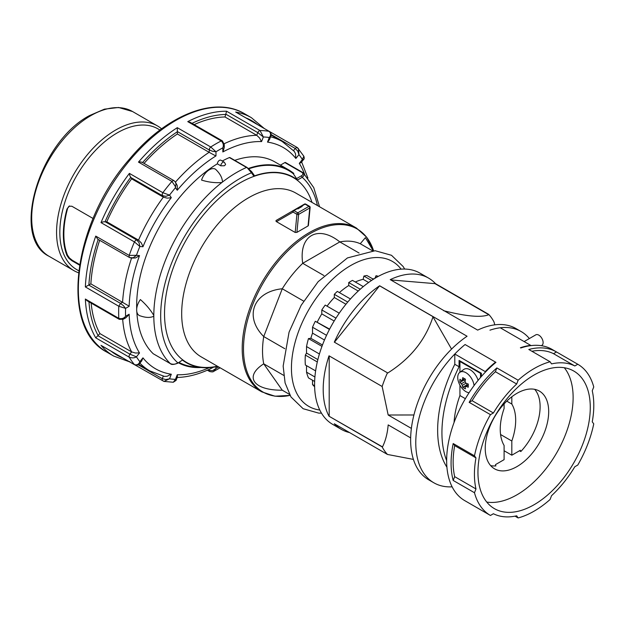 <?xml version="1.0" encoding="UTF-8"?>
<svg xmlns="http://www.w3.org/2000/svg" width="625" height="625" viewBox="0 0 625 625"><rect width="100%" height="100%" fill="white"/><g stroke="black" fill="none" stroke-linecap="round" stroke-linejoin="round"><path stroke-width="0.94" d="M511.82 396.773L511.82 404.047A49.664 28.68 -60 0 1 511.82 441.008L511.82 455.203L520.391 450.25L520.391 451.281M529.375 338.555A87.312 50.414 120 0 0 521.172 331.562A87.312 50.414 120 0 0 489.953 330.172A87.312 50.414 120 0 1 500.242 327.773L530.68 345.352A87.312 50.414 120 0 0 520.391 347.742L520.82 347.992A87.312 50.414 -60 0 1 552.047 349.391L556.477 351.945A87.312 50.414 120 0 0 528.805 349.477L550.094 361.766A87.312 50.414 120 0 0 534.117 368.562A87.312 50.414 120 0 0 518.133 380.219L496.844 367.93A87.312 50.414 120 0 0 469.164 402.359L490.453 414.648A87.312 50.414 120 0 0 474.477 455.836L453.188 443.539A87.312 50.414 120 0 0 453.188 480.445L474.477 492.734A87.312 50.414 120 0 0 490.453 515.469L464.734 500.617A87.312 50.414 120 0 1 449.25 438.672A87.312 50.414 120 0 1 495.953 362.352L465.086 344.531L495.523 362.102L495.523 362.703M500.562 434.508L511.82 441.008M504.102 450.75L511.82 455.203M506.781 401.141L511.82 404.047M524.148 341.57L535.797 334.844A6.062 3.5 60 0 1 538.828 335.148A6.062 3.5 60 0 1 542.789 340.492A6.062 3.5 60 0 1 541.859 345.352L541.281 345.68M469.07 392.734A11.594 6.695 60 0 1 465.945 391.648A11.594 6.695 60 0 1 458.469 381.758A11.594 6.695 60 0 1 459.797 372.359A11.594 6.695 60 0 1 465.945 372.711A11.594 6.695 60 0 1 474.062 385.562M459.797 372.359L463.805 369.438A12.125 7 60 0 1 470.227 369.805A12.125 7 60 0 1 478.109 380.352M465.484 379.211A20.305 4.297 -158.8 0 1 464.062 378.422A20.305 4.297 -158.8 0 1 462.758 377.641A20.789 12 120 0 0 462.336 380.031L461.398 380.578A20.789 12 180 0 1 459.961 379.258A20.305 16.008 155.1 0 0 459.961 382.398A20.789 12 -0 0 0 461.398 383.719A20.555 16.781 60 0 0 462.336 385.344A20.789 12 120 0 0 462.758 387.25A20.305 16.008 -35.1 0 0 464.062 388.109A20.305 16.008 -35.1 0 0 465.484 388.82A20.789 12 -60 0 1 465.062 386.914L466 386.375A20.789 12 -0 0 0 468.281 387.203A20.305 4.297 -81.2 0 1 468.281 384.062A20.789 12 180 0 1 466 383.227A20.555 16.781 -120 0 1 465.062 381.609A20.789 12 -60 0 1 465.484 379.211M462.336 380.031L464.602 378.727M459.961 382.398L464.023 380.055L465.188 380.727M463.992 379.078L464.023 380.055M461.398 383.719L465.062 381.609M462.336 385.344L466 383.227M462.758 387.25L466.82 384.906L467.648 385.414M466.82 383.555L466.82 384.906M466 386.375L468.258 385.062M454.063 422.484A72.156 41.656 -60 0 1 459.938 395.547L465.375 398.688M459.938 395.547L459.938 385.164M459.938 372.258L459.938 361.484L480.516 373.367L480.516 377.477M459.938 361.484L460.453 361.188M481.031 373.07L480.516 373.367M504.102 403.891L504.102 408.5A49.664 28.68 120 0 0 504.102 445.461L504.102 459.656L495.523 464.609L495.523 465.922M446.922 467.211A109.141 63.016 -60 0 1 454.797 364.289L459.078 366.766L459.078 360.398L481.375 373.266L481.375 376.492M446.648 460.633A109.141 63.016 -60 0 1 459.078 366.766M485.234 372.281L485.234 371.586A87.312 50.414 -60 0 1 495.523 362.102M454.797 364.289L454.797 354.016L485.234 371.586M454.797 354.016A87.312 50.414 -60 0 1 465.086 344.531A87.312 50.414 -60 0 0 418.375 420.852A87.312 50.414 -60 0 0 433.859 482.797L428.719 479.828A87.312 50.414 120 0 1 414.367 413.273A87.312 50.414 120 0 1 467.07 336.242L432.773 316.438L451.562 349.102M519.5 450.766L520.82 451.531A44.867 25.906 120 0 0 534.695 389.336M516.961 466.594A44.867 25.906 120 0 0 546.273 427.047A44.867 25.906 120 0 0 539.398 391.094A44.867 25.906 120 0 0 516.961 393.32A44.867 25.906 120 0 0 487.648 432.859A44.867 25.906 120 0 0 494.531 468.813A44.867 25.906 120 0 0 516.961 466.594M534.117 504.711A79.43 45.859 120 0 0 586 434.719A79.43 45.859 120 0 0 573.828 371.07A79.43 45.859 120 0 0 534.117 375A79.43 45.859 120 0 0 482.227 444.992A79.43 45.859 120 0 0 494.398 508.641A79.43 45.859 120 0 0 534.117 504.711M486.758 502.07A79.43 45.859 120 0 0 516.961 494.805A79.43 45.859 120 0 0 566.211 432.695A79.43 45.859 120 0 0 564.312 367.742M452.117 486.828A87.312 50.414 -60 0 1 433.859 482.797M349.586 432.586A87.312 50.414 -60 0 1 341.281 429.344A87.312 50.414 -60 0 1 334.312 423.773L387.453 454.445A87.312 50.414 -60 0 1 382.148 446.906L329.016 416.227A87.312 50.414 -60 0 1 329.016 355.805L382.148 386.484A87.312 50.414 -60 0 1 387.453 372.812L334.312 342.141A87.312 50.414 -60 0 1 379.633 285.758L432.773 316.438M341.281 429.344L332.672 424.375A87.312 50.414 -60 0 1 319.289 354.414A87.312 50.414 -60 0 1 376.336 277.469A87.312 50.414 -60 0 1 419.992 273.148L428.594 278.109A87.312 50.414 -60 0 1 435.555 283.688L488.695 314.367A87.312 50.414 -60 0 1 493.992 321.906L494.781 324.844M515.039 516.156L518.133 517.945A87.312 50.414 120 0 0 534.117 511.148A87.312 50.414 120 0 0 550.094 499.492L551.539 495.695A83.68 48.312 -60 0 0 574.828 466.727L577.773 465.062A87.312 50.414 120 0 0 593.75 423.875L592.25 421.82A83.68 48.312 -60 0 0 592.25 390.766L593.75 386.977A87.312 50.414 120 0 0 577.773 364.242L556.477 351.945L553.531 353.688L574.828 365.977L577.773 364.242M314.641 381.461L308.469 377.898A64.273 37.109 -60 0 1 306.531 372.156L306.531 365.656L315.617 370.898L305.359 364.984A64.273 37.109 -60 0 1 305.156 360.148A64.273 37.109 -60 0 1 305.359 355.078L317.297 361.969M345.953 304.242L334.312 297.523A60.633 35.008 120 0 0 327.047 306.148M334.312 297.523L334.312 294.328A64.273 37.109 -60 0 1 337.32 291.398L350.453 298.977M358.25 291.039L348.719 285.539A60.633 35.008 120 0 0 339.398 292.594M348.719 285.539L348.719 282.562A64.273 37.109 -60 0 1 352.492 280.383L363.281 286.617M368.609 282.484L363.141 279.328A60.633 35.008 120 0 0 355.281 282M363.141 279.328L363.898 276.055A64.273 37.109 -60 0 1 366.898 275.516L373.383 279.258M373.945 278.906A60.633 35.008 120 0 0 372.406 278.695M374.891 278.32L376.023 275.727A64.273 37.109 -60 0 1 378.367 276.328M314.625 386.742A64.273 37.109 -60 0 1 312.531 384.547L312.531 380.242M305.359 355.078L306.531 353.055L306.531 346.562A64.273 37.109 -60 0 1 308.469 338.578L310.852 338.312L322.469 345.016M324.469 340.016L312.531 333.125A60.633 35.008 120 0 0 310.852 338.312M312.531 333.125L312.531 327.234A64.273 37.109 -60 0 1 315.289 321.273L329.625 329.109M334.172 321.023L321.797 313.883A60.633 35.008 120 0 0 317.289 321.992M321.797 313.883L321.797 309.961A64.273 37.109 -60 0 1 325.195 305.078L339.242 313.188M376.023 275.727L377.695 276.695M363.898 276.055L371.531 280.461M348.719 282.562L360.242 289.219M334.312 294.328L347.742 302.078M321.797 309.961L335.961 318.133M315.289 321.273L329.445 329.445M312.531 327.234L326.555 335.328M308.469 338.578L321.961 346.367M306.531 346.562L319.414 354M306.531 353.055L317.867 359.602M306.531 372.156L314.914 376.992M312.531 384.547L314.602 385.742M488.695 314.367L488.766 314.703C481.352 317.766 466.289 316.43 443.586 310.688M521.172 331.562L516.031 328.594A87.312 50.414 120 0 0 477.672 330.117L390.234 279.641A87.312 50.414 -60 0 1 428.594 278.109M413.93 414.977L388.172 415.008L382.148 386.484M432.984 316.805C425.523 339.953 410.43 358.703 387.711 373.047L387.453 372.812M410.656 437.891L388.172 424.906C387.484 433.25 385.594 440.586 382.5 446.898L382.148 446.906M387.453 454.445L413.414 459.406M495.523 465.641L495.953 465.891A44.867 25.906 -60 0 1 490.656 465.617M469.164 402.359L472.109 400.695L493.398 412.984A83.68 48.312 -60 0 1 516.688 384.016L518.133 380.219M493.398 412.984L490.453 414.648M453.188 480.445L454.688 476.656L475.977 488.945A83.68 48.312 -60 0 1 475.977 457.891L474.477 455.836M475.977 488.945L474.477 492.734M518.133 517.945L516.688 515.812A83.68 48.312 -60 0 1 493.398 513.734L490.453 515.469M550.094 361.766L551.539 363.898A83.68 48.312 -60 0 1 574.828 365.977M454.688 476.656A83.68 48.312 -60 0 1 454.688 445.602L453.188 443.539M454.688 445.602L475.977 457.891M531.898 351.258A83.68 48.312 -60 0 1 553.531 353.688M472.109 400.695A83.68 48.312 -60 0 1 495.398 371.727L496.844 367.93M495.398 371.727L516.688 384.016M329.016 416.227L382.5 446.898M329.195 355.906L329.195 416.117M411.375 428.406L388.172 415.008M435.555 283.688L390.742 279.93M488.766 314.703L435.461 283.922M379.633 285.758L334.453 342.219M432.836 316.555L379.727 285.891M159.977 130.031L157.906 128.836A81.25 46.914 120 0 0 95.297 150.602A81.25 46.914 120 0 0 59.828 232.367A81.25 46.914 120 0 0 76.656 269.562L78.727 270.758M66.992 255.562L68.969 258.383L71.836 260.688L72.398 260.359L69.531 258.055L67.539 255.242L66.992 255.562A81.25 46.914 -60 0 1 63.344 234.398A81.25 46.914 -60 0 1 66.992 209.023L69.531 205.914M93.102 218.5L71.836 206.227L68.969 206.242L66.992 209.023M161.586 128.836A83.555 48.242 120 0 0 157.43 125.898A83.555 48.242 120 0 0 115.648 130.039A83.555 48.242 120 0 0 56.57 232.367A83.555 48.242 120 0 0 73.875 270.617A83.555 48.242 120 0 0 78.492 272.75M305.086 204A1.211 0.992 60 0 0 304.477 204.094A1.211 0.703 60 0 1 304.758 204.039A1.211 0.703 60 0 1 305.086 204.156A1.211 0.703 120 0 1 305.695 204.094L309.531 206.312A1.211 0.703 120 0 0 308.93 206.375L297.781 212.812A1.211 0.703 60 0 1 298.414 213.508A1.211 0.703 60 0 1 298.641 214.297A1.211 0.703 60 0 1 298.633 214.398A1.211 0.766 -174.5 0 1 297.773 214.57A1.211 0.766 -174.5 0 1 296.922 214.297L295.18 232.461L276.477 221.664L275.898 221.008L276.203 220.422L293.328 210.531A1.211 0.703 60 0 1 293.609 210.477A1.211 0.703 60 0 1 293.938 210.594L297.367 208.609A1.211 0.703 -120 0 0 297.039 208.5A1.211 0.703 -120 0 0 296.766 208.555A1.211 0.703 -120 0 0 296.758 208.555L293.328 210.531A1.211 0.992 60 0 0 293.078 212.078A1.211 0.703 -60 0 1 293.328 211.234A1.211 0.703 -60 0 1 293.508 210.969A1.211 0.703 -60 0 1 293.938 210.594L297.781 212.812A1.211 0.703 120 0 0 297.172 213.453A1.211 0.703 120 0 0 296.922 214.297L293.078 212.078L276.477 221.664M309.789 206.867A1.211 0.703 120 0 0 309.531 206.312L305.695 204.094A1.211 1.211 0 0 0 304.477 204.094L301.047 206.078A1.211 0.703 60 0 1 301.328 206.023A1.211 0.703 60 0 1 301.656 206.133L305.086 204.156L308.93 206.375A1.211 0.703 -120 0 1 309.562 207.07A1.211 0.703 -120 0 1 309.789 207.859A1.211 0.703 -120 0 1 309.781 207.961L308.055 225.938L296.906 232.375L295.18 232.461M301.555 206.367L297.516 208.695L301.555 206.367A1.211 0.703 -120 0 1 302.156 206.422L301.656 206.133M224.227 165.773L224.883 165.391A117.023 67.562 120 0 0 224.227 165.773L220.781 165.805A2.914 1.68 120 0 1 222.836 162.336A2.914 1.68 120 0 1 224.297 162.195L220.867 160.219A2.914 1.68 120 0 0 219.406 160.359A2.914 1.68 120 0 0 217.352 163.828A117.023 67.562 120 0 0 147.742 251.766A117.023 67.562 120 0 0 136.703 308.914M302.547 172.375L285.562 162.57A1.211 0.703 120 0 0 285.484 162.508A1.211 0.703 120 0 0 285.266 162.453A1.211 0.703 120 0 0 284.875 162.57L302.031 172.469C303.367 173.656 303.141 174.773 301.352 175.828L302.211 177.32C304.367 175.703 304.539 174.086 302.711 172.469L303.305 172.914M248.469 168.43A111.086 64.133 -60 0 1 288.844 169.984A111.086 64.133 -60 0 1 293.836 173.438L293.297 173.75L297.523 180.023L302.211 177.32A112.172 64.766 120 0 1 317.43 205.531M247.164 167.57L251.359 171.367L251.477 172.789L253.82 176.117A107.055 61.812 -60 0 1 277.836 172.492A107.055 61.812 -60 0 1 297.523 180.023M293.297 173.75A110.5 63.797 120 0 0 272.367 165.492A110.5 63.797 120 0 0 248.891 168.773M253.82 176.117L254.297 175.609L253.867 174.938M323.938 275.555L302.727 263.312C298.5 235.539 317.867 224.359 339.805 241.906L302.727 263.312A83.07 47.961 120 0 0 291.898 275.188A83.07 47.961 120 0 0 282.266 288.766L263.727 336.547A83.07 47.961 120 0 0 262.531 350.883A83.07 47.961 120 0 0 263.727 363.828L283.711 375.367M282.266 390.203C253.43 390.445 243.742 376.672 263.727 363.828L282.266 390.203L289.43 394.344M284.797 348.719L263.727 336.547C243.742 316.578 253.43 291.609 282.266 288.766L303.672 301.125M246.898 167.398L251.477 172.789A112.172 64.766 120 0 0 171.297 263.914A112.172 64.766 120 0 0 177.766 362.773C175.547 364.352 173.094 364.648 170.406 363.656L153.25 353.758A1.211 0.703 120 0 0 153.336 353.812A1.211 0.703 120 0 0 153.422 353.852M222.5 182.016L221.875 182.508C215.336 183.062 208.562 182.258 201.555 180.094A12.125 7 120 0 1 215.492 169.211C219.93 173.375 222.266 177.648 222.5 182.016A117.023 67.562 120 0 1 246.523 167.453L229.375 157.555A117.023 67.562 120 0 0 222.258 161.023M136.812 311.68A117.023 67.562 120 0 0 153.25 353.758M140.336 315.898A12.125 7 120 0 1 140.391 299.57C145.992 304.484 150.469 309.781 153.812 315.469L153.812 316.203C150.469 317.914 145.992 317.812 140.391 315.914L140.336 315.898A12.125 7 120 0 0 140.391 315.914M177.516 363.328L182.453 360.07L177.516 363.328C173.734 364.672 171.391 364.797 170.484 363.719L153.336 353.812M217.766 366.438A107.055 61.812 -60 0 1 202.141 367.602A107.055 61.812 -60 0 1 202.039 367.586A107.055 61.812 -60 0 1 182.453 360.07M226.047 114.297L257.773 132.617L256.734 135.297L225.008 116.977L226.594 111.227L260.039 130.539L258.773 131.133L257.773 132.617L263.352 136.977L260.039 130.539A137.641 79.469 120 0 1 269.109 131.344C271 133.227 271.062 135.281 269.297 137.508L270.875 136.016L269.508 139.539L267.609 142.117A127.742 73.758 -60 0 1 283.281 147.531A127.742 73.758 -60 0 1 295.805 158.398L295.547 153.812L294.281 151.391L282.195 141.492A132.438 76.461 120 0 0 270.57 136.805M119.289 319.344L123.383 319.203L125.578 316.297C123.812 318.469 121.555 319.148 118.789 318.336L119.289 319.344L86.984 300.695L85.352 299.031A137.641 79.469 120 0 0 95.75 337.852L99.938 333.602L131.664 351.922L135.406 353.023L139.469 352.883A127.742 73.758 -60 0 1 129.148 314.367L129.141 314.234A127.742 73.758 120 0 0 139.523 352.969L139.469 352.883M129.508 257.523L97.695 239.156L95.75 236.102A137.641 79.469 120 0 0 85.352 286.938L90.859 283.867L129.148 306.18A127.742 73.758 -60 0 1 139.469 255.742L139.523 255.602A127.742 73.758 120 0 0 129.141 306.312L129.148 306.18M130.57 177.336L162.305 195.656L165.836 196.32L169.523 195.109L162.852 192.695L162.117 194.312L163.344 197.141L131.609 178.82L129.844 175.68L129.406 173.383A137.641 79.469 120 0 0 100.992 222.609L103.195 221.836L106.797 221.797L138.523 240.117L141.266 242.883L143.008 246.609A127.742 73.758 -60 0 1 171.211 197.773L171.305 197.648A127.742 73.758 120 0 0 142.953 246.758L143.008 246.609M177.391 131.578L209.117 149.898L212.547 151.273L215.977 151.789L210.742 146.984L209.586 148.266L209.117 152.297L177.391 133.984L177.297 127.68A137.641 79.469 120 0 0 138.477 162.102L140.914 161.914L142.453 162.555M102.18 345.992L134.656 364.797C137.227 365.367 138.797 365.039 139.367 363.805L141.734 360.867L142.953 357.852A127.742 73.758 120 0 0 155.539 368.797A127.742 73.758 120 0 0 171.305 374.219L169.523 378.82L165.836 379.547L162.305 378.688L162.117 380.242L163.945 381.406L169.523 378.82A132.789 76.664 -60 0 0 175.461 379.352L173.305 382.25L176.07 380.375L177.43 376.867L177.344 374.75M299.344 163.438L301.219 162.461L303.578 159.523C304.336 159.039 304.422 157.93 303.82 156.195L302.383 159.508L303.602 159.406M129.141 314.234L125.578 316.297A132.789 76.664 -60 0 1 125.578 308.375L123.406 305.664L120.508 303.383L118.789 306.242L125.578 308.375L129.141 306.312M133.211 257.781L136.43 255.32L129.195 255.414L129.078 256.938L129.867 257.641L133.211 257.781M131.234 258.055L135.406 257.977L139.469 255.742M139.523 255.602L136.43 255.32A132.789 76.664 -60 0 1 139.859 246.484L139.062 242.688L136.727 239.953L135.469 240.469L134.43 241.914L139.859 246.484L142.953 246.758M104.992 221.633L136.727 239.953L138.523 240.117A132.438 76.461 120 0 1 163.344 197.141L167.102 198.125L171.211 197.773M138.477 162.102L171.922 181.406L175.266 186.336L175.461 187.719L175.977 183.703L175.227 181.852L173.914 180.625L142.094 162.258M175.234 181.852L177.25 185.508L177.344 190.141A127.742 73.758 -60 0 1 177.547 189.898A127.742 73.758 -60 0 1 215.859 155.984L215.977 155.914A127.742 73.758 120 0 0 177.25 190.258L177.344 190.141M175.422 182.133A132.438 76.461 120 0 1 209.117 152.297L215.859 155.984M226.594 111.227A137.641 79.469 120 0 0 187.773 121.633L221.219 140.938C223.297 142.922 223.836 145.227 222.836 147.828L224.258 144.508L224.258 147.445L222.953 151.891A127.742 73.758 -60 0 1 261.469 141.57L261.57 141.578A127.742 73.758 120 0 0 222.836 151.953L222.953 151.891M224.195 143.719A132.438 76.461 120 0 1 256.734 135.297L259.562 137.984L261.469 141.57M304.539 174.141A127.742 73.758 120 0 0 299.297 163.359L302.383 159.508A132.789 76.664 -60 0 0 298.953 154.633L298.406 148.508L296.484 147.508L295.234 148.445L297.742 151.07L298.953 154.633L295.867 158.477A127.742 73.758 120 0 0 283.281 147.531A127.742 73.758 120 0 0 267.508 142.109L267.609 142.117M229.992 157.633A1.211 0.703 120 0 0 229.883 157.547A1.211 0.703 120 0 0 229.742 157.492A1.211 0.703 120 0 0 229.375 157.555M123.406 319.188L125.945 317.727L129.148 314.367M139.367 363.805L139.859 361.695A132.789 76.664 -60 0 1 136.43 356.812L129.867 354.164L129.078 355.766L129.195 357.156C132.016 358.211 134.43 358.094 136.43 356.812L139.523 352.969M139.891 363.148A132.438 76.461 120 0 0 149.758 370.875L164.375 376.391L167.102 376.273L171.211 374.203A127.742 73.758 -60 0 1 155.531 368.789A127.742 73.758 -60 0 1 143.008 357.922M209.242 367.672A127.742 73.758 120 0 1 177.25 374.75L175.461 379.352L176.07 380.375M176.531 377.492C188.055 377.266 200 374.039 212.383 367.812L213.297 367.25M207.352 370.188L209.617 371.5C211.859 372.023 213.195 372 213.609 371.438L215.977 368.492L212.547 370.656L209.117 370.383L209.641 371.508M288.844 169.984L274.953 161.961A111.086 64.133 120 0 0 234.742 160.352M284.875 162.57L280.438 165.133M297.523 147.75L303.82 156.195M224.258 144.508L222.367 140.891L221.219 140.938A137.641 79.469 120 0 0 210.742 146.984L177.297 127.68M142.953 357.852L139.859 361.695C138.82 364.336 137.016 365.312 134.43 364.609A137.641 79.469 120 0 1 129.195 357.156L95.75 337.852M129.406 361.711L129.844 361.609M225.008 116.977A132.438 76.461 120 0 0 194.18 124.609M187.773 121.633L190.102 122.258L222.336 140.867M177.391 133.984A132.438 76.461 120 0 0 144.062 163.391M131.609 178.82A132.438 76.461 120 0 0 106.797 221.797M99.664 240.297A132.438 76.461 120 0 0 90.859 283.867M91.133 303.086A132.438 76.461 120 0 0 99.938 333.602M244.492 113.711C214.484 95.555 165.836 115.43 129.516 159.094C72.852 223.164 59.32 328.016 106.859 352.117A137.641 79.469 -60 0 1 127.016 163.68A137.641 79.469 -60 0 1 130.578 159.359A137.641 79.469 -60 0 1 244.492 113.711L251.359 117.672A137.641 79.469 120 0 0 235.664 112.039L236.852 112.727M201.086 367.5A111.086 64.133 -60 0 1 178.461 362.781M179.055 362.438A110.5 63.797 120 0 0 194.133 366.867A110.5 63.797 120 0 0 194.234 366.875M224.883 165.391L225.602 164.367L224.297 162.195M220.781 165.805L217.352 163.828M308.398 225.5L308.055 225.938L308.398 225.5M373.141 250.695L365.414 237.656L360.266 243.734A83.07 47.961 120 0 0 339.805 241.906L359.078 253.031M297.367 208.609L297.867 208.898L302.156 206.422M293.328 210.531L301.047 206.078M310.141 207.438A1.211 0.766 -174.5 0 1 310.133 207.477A1.211 0.766 -174.5 0 1 309.781 207.961L298.633 214.398L296.906 232.375M360.266 243.734L372.352 250.711M67.539 255.242A80.523 46.492 -60 0 1 67.539 208.703M72.398 260.359L79.602 264.516M79.508 265.117L71.836 260.688M132.562 111.539L118.594 107.477L104.438 109.156L89.57 115.555C39.367 141.734 10.172 237.461 49.008 256.266A83.555 48.242 -60 0 1 36.195 189.305A83.555 48.242 -60 0 1 90.781 115.68A83.555 48.242 -60 0 1 132.562 111.539L157.43 125.898M401.109 269.156A83.68 48.312 120 0 0 334.594 277.383A83.68 48.312 120 0 0 291.438 368.07A83.68 48.312 120 0 0 319.781 410.023M261.797 391.859L274.977 396.203L290.016 395.391A94.148 54.359 -60 0 1 243.5 348.945A94.148 54.359 -60 0 1 276.789 263.148A94.148 54.359 -60 0 1 373.555 250.695L366.734 237.266L356.391 228.023A94.594 54.609 120 0 0 283.492 253.367A94.594 54.609 120 0 0 242.203 348.555A94.594 54.609 120 0 0 261.797 391.859L201.266 356.914A94.594 54.609 -60 0 1 181.68 313.609A94.594 54.609 -60 0 1 205.57 240.656A94.594 54.609 -60 0 1 295.859 193.078L356.391 228.023M221.875 182.508A117.023 67.562 120 0 0 164.898 261.664A117.023 67.562 120 0 0 153.812 315.469M153.812 316.203A117.023 67.562 120 0 0 170.406 363.656L170.703 363.773M311.984 202.391A106.719 61.617 120 0 0 191.477 231.305A106.719 61.617 120 0 0 165.992 329.828A106.719 61.617 120 0 0 217.398 366.227M297.305 147.562L264.227 128.469L251.359 117.672M122.695 319.531A132.438 76.461 120 0 0 131.664 351.922L129.867 354.164L98.133 335.844M85.352 286.938L118.789 306.242A137.641 79.469 120 0 0 118.789 318.336L85.352 299.031M131.57 258.086A132.438 76.461 120 0 0 122.586 302.18L120.508 303.383L88.773 285.062M100.992 222.609L134.43 241.914A137.641 79.469 120 0 0 129.195 255.414L95.75 236.102M173.188 180.547L174.18 180.875L173.188 180.547L171.922 181.406A137.641 79.469 120 0 0 170.875 182.633A137.641 79.469 120 0 0 167.312 186.953A137.641 79.469 120 0 0 162.852 192.695L129.406 173.383M138.234 364.789L162.305 378.688L163.281 376.148M209.117 369.383L209.117 370.383L208.148 369.828M171.305 197.648L169.523 195.109A132.789 76.664 -60 0 1 175.461 187.719L177.25 190.258M215.977 155.914L215.977 151.789A132.789 76.664 -60 0 1 222.836 147.828L222.836 151.953M261.57 141.578L263.352 136.977A132.789 76.664 -60 0 1 269.297 137.508L267.508 142.109M235.664 112.039L269.375 131.445C270.938 132.469 271.438 134 270.875 136.016M302.031 172.469L302.711 172.469M218.711 366.984A132.789 76.664 -60 0 1 215.977 368.492L215.977 366.805M301.352 175.828L296.344 178.727M100.992 345.305A137.641 79.469 120 0 0 113.719 356.078L129.516 361.828M271.172 134.555L295.234 148.445L293.523 150.562M129.078 256.938L129.867 257.641M98.195 239.445A135.219 78.07 120 0 0 88.883 285M88.953 301.828A135.219 78.07 120 0 0 98.234 335.727M111.148 351.227A135.219 78.07 120 0 0 122.625 357.859M257.352 124.5A135.219 78.07 120 0 0 245.875 117.875M225.992 114.437A135.219 78.07 120 0 0 192 123.352M177.391 131.703A135.219 78.07 120 0 0 142.594 162.547M130.625 177.422A135.219 78.07 120 0 0 105.094 221.648M321.484 413.156L318.719 413.117L303.117 408.711L290.953 396.945L285.102 382.945L283.156 366.086L289.055 332.172L301.172 305.281L318.164 281.656L347.43 257.93L375.141 250.719L391.492 255.289L403.141 266.508L404.68 269.062M101.562 345.695L134.656 364.797M285.484 162.508L303.297 172.906M254.164 175.227L251.609 171.594L247.031 167.445L229.883 157.547M106.859 352.117L113.719 356.078M129.516 257.531L131.227 258.055M129.5 361.82L163.891 381.391M173.305 382.25L163.945 381.406M220.125 367.797L213.609 371.438M307.906 178.039L301.633 161.945M138.688 364.477L149.758 370.875M236.289 112.344L269.383 131.445M271.125 135.094L282.195 141.492M202.039 367.586L194.133 366.867M319.539 206.75L313.758 187.633L303.305 172.906M309.531 206.312L309.531 206.312A1.211 1.211 0 0 1 310.133 207.477L308.398 225.539M49.008 256.266L73.875 270.617"/></g></svg>
